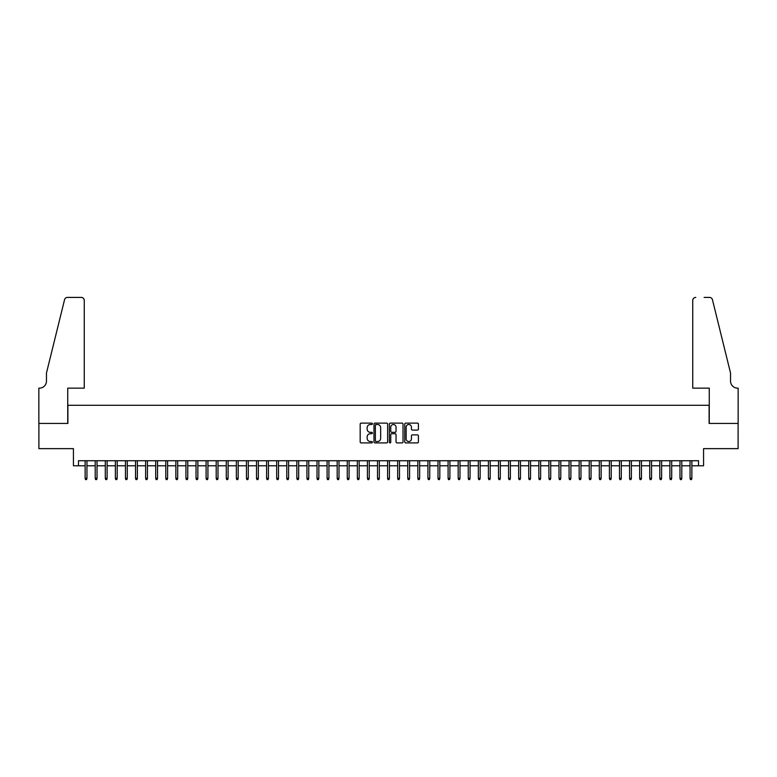 <?xml version="1.0" encoding="UTF-8"?>
<svg xmlns="http://www.w3.org/2000/svg" width="777" height="777" viewBox="0 0 777 777"><rect width="100%" height="100%" fill="white"/><g stroke="black" fill="none" stroke-linecap="round" stroke-linejoin="round"><path stroke-width="1.17" d="M372.368 423.805A0.69 0.69 0 0 0 371.678 423.115L361.159 423.115A0.991 0.991 0 0 0 360.169 424.106L360.169 441.919A0.991 0.991 0 0 0 361.159 442.909L371.678 442.909A0.69 0.69 0 0 0 372.368 442.22A0.69 0.69 0 0 0 371.678 441.521L370.318 441.521A3.166 3.166 0 0 1 367.152 438.354L367.152 436.868A3.166 3.166 0 0 1 370.318 433.702L371.678 433.702A0.69 0.69 0 0 0 372.368 433.012A0.69 0.69 0 0 0 371.678 432.323L370.318 432.323A3.166 3.166 0 0 1 367.152 429.157L367.152 427.671A3.166 3.166 0 0 1 370.318 424.504L371.678 424.504A0.69 0.69 0 0 0 372.368 423.805M417.424 430.089A0.991 0.991 0 0 0 418.414 429.108L418.414 424.106A0.991 0.991 0 0 0 417.424 423.115L405.74 423.115A0.991 0.991 0 0 0 404.759 424.106L404.759 441.919A0.991 0.991 0 0 0 405.74 442.909L417.424 442.909A0.991 0.991 0 0 0 418.414 441.919L418.414 435.887A0.991 0.991 0 0 0 417.424 434.897L412.422 434.897A0.991 0.991 0 0 0 411.431 435.887L411.431 438.879A2.652 2.652 0 0 1 408.789 441.521A2.652 2.652 0 0 1 406.138 438.879L406.138 427.146A2.652 2.652 0 0 1 408.789 424.504A2.652 2.652 0 0 1 411.431 427.146L411.431 429.108A0.991 0.991 0 0 0 412.422 430.089L417.424 430.089M78.477 465.782L78.477 460.742L698.523 460.742L698.523 465.782L703.564 465.782L703.564 448.64L738.101 448.64L738.101 423.436L709.11 423.436L709.11 405.283L67.89 405.283L67.89 423.436L38.899 423.436L38.899 448.64L73.436 448.64L73.436 465.782L85.13 465.782M387.636 424.106A0.991 0.991 0 0 0 386.645 423.115L374.97 423.115A0.991 0.991 0 0 0 373.98 424.106L373.98 441.919A0.991 0.991 0 0 0 374.97 442.909L386.645 442.909A0.991 0.991 0 0 0 387.636 441.919L387.636 424.106M390.355 423.115L402.03 423.115A0.991 0.991 0 0 1 403.02 424.106L403.02 441.919A0.991 0.991 0 0 1 402.03 442.909L397.037 442.909A0.991 0.991 0 0 1 396.047 441.919L396.047 434.693A0.991 0.991 0 0 0 395.056 433.702L391.744 433.702A0.991 0.991 0 0 0 390.753 434.693L390.753 442.22A0.69 0.69 0 0 1 390.054 442.909A0.69 0.69 0 0 1 389.364 442.22L389.364 424.106A0.991 0.991 0 0 1 390.355 423.115M86.946 465.782L95.212 465.782M97.028 465.782L105.293 465.782M107.109 465.782L115.375 465.782M117.191 465.782L125.456 465.782M127.273 465.782L135.538 465.782M137.354 465.782L145.62 465.782M147.436 465.782L155.701 465.782M157.517 465.782L165.783 465.782M167.599 465.782L175.864 465.782M177.68 465.782L185.946 465.782M187.762 465.782L196.027 465.782M197.844 465.782L206.109 465.782M207.925 465.782L216.2 465.782M218.007 465.782L226.282 465.782M228.088 465.782L236.363 465.782M238.17 465.782L246.445 465.782M248.261 465.782L256.527 465.782M258.343 465.782L266.608 465.782M268.424 465.782L276.69 465.782M278.506 465.782L286.771 465.782M288.588 465.782L296.853 465.782M298.669 465.782L306.934 465.782M308.751 465.782L317.016 465.782M318.832 465.782L327.098 465.782M328.914 465.782L337.179 465.782M338.995 465.782L347.261 465.782M349.077 465.782L357.342 465.782M359.159 465.782L367.424 465.782M369.24 465.782L377.515 465.782M379.322 465.782L387.597 465.782M389.403 465.782L397.678 465.782M399.485 465.782L407.76 465.782M409.576 465.782L417.841 465.782M419.658 465.782L427.923 465.782M429.739 465.782L438.005 465.782M439.821 465.782L448.086 465.782M449.902 465.782L458.168 465.782M459.984 465.782L468.249 465.782M470.066 465.782L478.331 465.782M480.147 465.782L488.412 465.782M490.229 465.782L498.494 465.782M500.31 465.782L508.576 465.782M510.392 465.782L518.657 465.782M520.473 465.782L528.739 465.782M530.555 465.782L538.83 465.782M540.637 465.782L548.912 465.782M550.718 465.782L558.993 465.782M560.8 465.782L569.075 465.782M570.891 465.782L579.156 465.782M580.973 465.782L589.238 465.782M591.054 465.782L599.32 465.782M601.136 465.782L609.401 465.782M611.217 465.782L619.483 465.782M621.299 465.782L629.564 465.782M631.38 465.782L639.646 465.782M641.462 465.782L649.727 465.782M651.544 465.782L659.809 465.782M661.625 465.782L669.891 465.782M671.707 465.782L679.972 465.782M681.788 465.782L690.054 465.782M691.87 465.782L698.523 465.782M376.058 424.504A0.69 0.69 0 0 0 375.359 425.194L375.359 440.831A0.69 0.69 0 0 0 376.058 441.521L377.486 441.521A3.166 3.166 0 0 0 380.652 438.354L380.652 427.671A3.166 3.166 0 0 0 377.486 424.504L376.058 424.504M396.047 427.195A2.652 2.652 0 0 0 393.395 424.553A2.652 2.652 0 0 0 390.753 427.195L390.753 431.332A0.991 0.991 0 0 0 391.744 432.323L395.056 432.323A0.991 0.991 0 0 0 396.047 431.332L396.047 427.195M85.13 478.282L85.528 479.594L86.538 479.594L86.946 478.282L85.13 478.282L85.13 460.742M86.946 478.282L86.946 460.742M84.266 388.15L84.266 300.437A3.021 3.021 0 0 0 81.245 297.406L67.482 297.406A3.021 3.021 0 0 0 64.549 299.708L46.465 373.028L46.465 381.089A7.061 7.061 0 0 1 39.404 388.15L38.85 388.15L38.85 423.436L67.735 423.436L67.735 388.15L84.266 388.15L84.266 300.437C84.081 298.611 83.071 297.601 81.245 297.406L72.873 297.406M64.549 299.708C65.317 298.047 65.317 298.047 64.549 299.708C65.317 298.047 65.317 298.047 64.549 299.708M46.465 381.089A7.061 7.061 0 0 1 39.404 388.15M692.734 388.15L692.734 300.437L692.734 388.15L709.265 388.15L709.265 423.436L738.15 423.436L738.15 388.15L737.596 388.15A7.061 7.061 0 0 1 730.535 381.089A7.061 7.061 0 0 0 737.596 388.15M724.99 350.544L712.451 299.708L730.535 373.028L730.535 381.089M704.127 297.406L709.518 297.406A3.021 3.021 0 0 1 712.451 299.708C711.683 298.047 711.683 298.047 712.451 299.708C711.683 298.047 711.683 298.047 712.451 299.708M695.755 297.406A3.021 3.021 0 0 0 692.734 300.437C692.919 298.611 693.929 297.601 695.755 297.406M95.212 478.282L95.61 479.594L96.62 479.594L97.028 478.282L95.212 478.282L95.212 460.742M97.028 478.282L97.028 460.742M105.293 478.282L105.691 479.594L106.702 479.594L107.109 478.282L105.293 478.282L105.293 460.742M107.109 478.282L107.109 460.742M115.375 478.282L115.773 479.594L116.783 479.594L117.191 478.282L115.375 478.282L115.375 460.742M117.191 478.282L117.191 460.742M125.456 478.282L125.855 479.594L126.865 479.594L127.273 478.282L125.456 478.282L125.456 460.742M127.273 478.282L127.273 460.742M135.538 478.282L135.946 479.594L136.946 479.594L137.354 478.282L135.538 478.282L135.538 460.742M137.354 478.282L137.354 460.742M145.62 478.282L146.027 479.594L147.028 479.594L147.436 478.282L145.62 478.282L145.62 460.742M147.436 478.282L147.436 460.742M155.701 478.282L156.109 479.594L157.109 479.594L157.517 478.282L155.701 478.282L155.701 460.742M157.517 478.282L157.517 460.742M165.783 478.282L166.191 479.594L167.201 479.594L167.599 478.282L165.783 478.282L165.783 460.742M167.599 478.282L167.599 460.742M175.864 478.282L176.272 479.594L177.282 479.594L177.68 478.282L175.864 478.282L175.864 460.742M177.68 478.282L177.68 460.742M185.946 478.282L186.354 479.594L187.364 479.594L187.762 478.282L185.946 478.282L185.946 460.742M187.762 478.282L187.762 460.742M196.027 478.282L196.435 479.594L197.445 479.594L197.844 478.282L196.027 478.282L196.027 460.742M197.844 478.282L197.844 460.742M206.109 478.282L206.517 479.594L207.527 479.594L207.925 478.282L206.109 478.282L206.109 460.742M207.925 478.282L207.925 460.742M216.2 478.282L216.598 479.594L217.609 479.594L218.007 478.282L216.2 478.282L216.2 460.742M218.007 478.282L218.007 460.742M226.282 478.282L226.68 479.594L227.69 479.594L228.088 478.282L226.282 478.282L226.282 460.742M228.088 478.282L228.088 460.742M236.363 478.282L236.762 479.594L237.772 479.594L238.17 478.282L236.363 478.282L236.363 460.742M238.17 478.282L238.17 460.742M246.445 478.282L246.843 479.594L247.853 479.594L248.261 478.282L246.445 478.282L246.445 460.742M248.261 478.282L248.261 460.742M256.527 478.282L256.925 479.594L257.935 479.594L258.343 478.282L256.527 478.282L256.527 460.742M258.343 478.282L258.343 460.742M266.608 478.282L267.006 479.594L268.016 479.594L268.424 478.282L266.608 478.282L266.608 460.742M268.424 478.282L268.424 460.742M276.69 478.282L277.088 479.594L278.098 479.594L278.506 478.282L276.69 478.282L276.69 460.742M278.506 478.282L278.506 460.742M286.771 478.282L287.169 479.594L288.18 479.594L288.588 478.282L286.771 478.282L286.771 460.742M288.588 478.282L288.588 460.742M296.853 478.282L297.261 479.594L298.261 479.594L298.669 478.282L296.853 478.282L296.853 460.742M298.669 478.282L298.669 460.742M306.934 478.282L307.342 479.594L308.343 479.594L308.751 478.282L306.934 478.282L306.934 460.742M308.751 478.282L308.751 460.742M317.016 478.282L317.424 479.594L318.424 479.594L318.832 478.282L317.016 478.282L317.016 460.742M318.832 478.282L318.832 460.742M327.098 478.282L327.505 479.594L328.516 479.594L328.914 478.282L327.098 478.282L327.098 460.742M328.914 478.282L328.914 460.742M337.179 478.282L337.587 479.594L338.597 479.594L338.995 478.282L337.179 478.282L337.179 460.742M338.995 478.282L338.995 460.742M347.261 478.282L347.669 479.594L348.679 479.594L349.077 478.282L347.261 478.282L347.261 460.742M349.077 478.282L349.077 460.742M357.342 478.282L357.75 479.594L358.76 479.594L359.159 478.282L357.342 478.282L357.342 460.742M359.159 478.282L359.159 460.742M367.424 478.282L367.832 479.594L368.842 479.594L369.24 478.282L367.424 478.282L367.424 460.742M369.24 478.282L369.24 460.742M377.515 478.282L377.913 479.594L378.923 479.594L379.322 478.282L377.515 478.282L377.515 460.742M379.322 478.282L379.322 460.742M387.597 478.282L387.995 479.594L389.005 479.594L389.403 478.282L387.597 478.282L387.597 460.742M389.403 478.282L389.403 460.742M397.678 478.282L398.077 479.594L399.087 479.594L399.485 478.282L397.678 478.282L397.678 460.742M399.485 478.282L399.485 460.742M407.76 478.282L408.158 479.594L409.168 479.594L409.576 478.282L407.76 478.282L407.76 460.742M409.576 478.282L409.576 460.742M417.841 478.282L418.24 479.594L419.25 479.594L419.658 478.282L417.841 478.282L417.841 460.742M419.658 478.282L419.658 460.742M427.923 478.282L428.321 479.594L429.331 479.594L429.739 478.282L427.923 478.282L427.923 460.742M429.739 478.282L429.739 460.742M438.005 478.282L438.403 479.594L439.413 479.594L439.821 478.282L438.005 478.282L438.005 460.742M439.821 478.282L439.821 460.742M448.086 478.282L448.484 479.594L449.494 479.594L449.902 478.282L448.086 478.282L448.086 460.742M449.902 478.282L449.902 460.742M458.168 478.282L458.576 479.594L459.576 479.594L459.984 478.282L458.168 478.282L458.168 460.742M459.984 478.282L459.984 460.742M468.249 478.282L468.657 479.594L469.658 479.594L470.066 478.282L468.249 478.282L468.249 460.742M470.066 478.282L470.066 460.742M478.331 478.282L478.739 479.594L479.739 479.594L480.147 478.282L478.331 478.282L478.331 460.742M480.147 478.282L480.147 460.742M488.412 478.282L488.82 479.594L489.831 479.594L490.229 478.282L488.412 478.282L488.412 460.742M490.229 478.282L490.229 460.742M498.494 478.282L498.902 479.594L499.912 479.594L500.31 478.282L498.494 478.282L498.494 460.742M500.31 478.282L500.31 460.742M508.576 478.282L508.984 479.594L509.994 479.594L510.392 478.282L508.576 478.282L508.576 460.742M510.392 478.282L510.392 460.742M518.657 478.282L519.065 479.594L520.075 479.594L520.473 478.282L518.657 478.282L518.657 460.742M520.473 478.282L520.473 460.742M528.739 478.282L529.147 479.594L530.157 479.594L530.555 478.282L528.739 478.282L528.739 460.742M530.555 478.282L530.555 460.742M538.83 478.282L539.228 479.594L540.238 479.594L540.637 478.282L538.83 478.282L538.83 460.742M540.637 478.282L540.637 460.742M548.912 478.282L549.31 479.594L550.32 479.594L550.718 478.282L548.912 478.282L548.912 460.742M550.718 478.282L550.718 460.742M558.993 478.282L559.391 479.594L560.402 479.594L560.8 478.282L558.993 478.282L558.993 460.742M560.8 478.282L560.8 460.742M569.075 478.282L569.473 479.594L570.483 479.594L570.891 478.282L569.075 478.282L569.075 460.742M570.891 478.282L570.891 460.742M579.156 478.282L579.555 479.594L580.565 479.594L580.973 478.282L579.156 478.282L579.156 460.742M580.973 478.282L580.973 460.742M589.238 478.282L589.636 479.594L590.646 479.594L591.054 478.282L589.238 478.282L589.238 460.742M591.054 478.282L591.054 460.742M599.32 478.282L599.718 479.594L600.728 479.594L601.136 478.282L599.32 478.282L599.32 460.742M601.136 478.282L601.136 460.742M609.401 478.282L609.799 479.594L610.809 479.594L611.217 478.282L609.401 478.282L609.401 460.742M611.217 478.282L611.217 460.742M619.483 478.282L619.891 479.594L620.891 479.594L621.299 478.282L619.483 478.282L619.483 460.742M621.299 478.282L621.299 460.742M629.564 478.282L629.972 479.594L630.973 479.594L631.38 478.282L629.564 478.282L629.564 460.742M631.38 478.282L631.38 460.742M639.646 478.282L640.054 479.594L641.054 479.594L641.462 478.282L639.646 478.282L639.646 460.742M641.462 478.282L641.462 460.742M649.727 478.282L650.135 479.594L651.145 479.594L651.544 478.282L649.727 478.282L649.727 460.742M651.544 478.282L651.544 460.742M659.809 478.282L660.217 479.594L661.227 479.594L661.625 478.282L659.809 478.282L659.809 460.742M661.625 478.282L661.625 460.742M669.891 478.282L670.298 479.594L671.309 479.594L671.707 478.282L669.891 478.282L669.891 460.742M671.707 478.282L671.707 460.742M679.972 478.282L680.38 479.594L681.39 479.594L681.788 478.282L679.972 478.282L679.972 460.742M681.788 478.282L681.788 460.742M690.054 478.282L690.462 479.594L691.472 479.594L691.87 478.282L690.054 478.282L690.054 460.742M691.87 478.282L691.87 460.742"/></g></svg>
